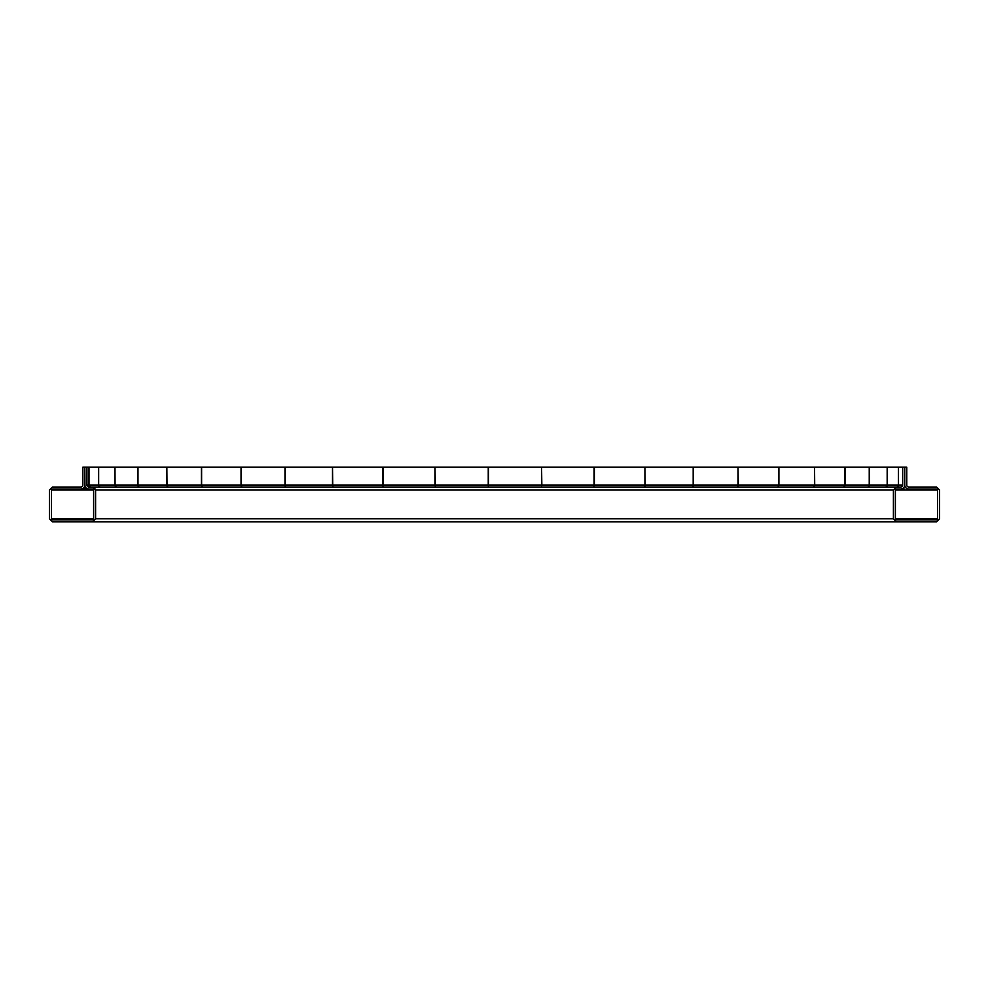 <?xml version="1.0" encoding="UTF-8"?>
<svg xmlns="http://www.w3.org/2000/svg" width="989" height="989" viewBox="0 0 989 989"><rect width="100%" height="100%" fill="white"/><g stroke="black" fill="none" stroke-linecap="round" stroke-linejoin="round"><path stroke-width="1.48" d="M92.632 489.036L80.863 489.036A3.981 3.968 180 0 0 84.831 485.067L84.93 485.067A3.981 3.968 0 0 0 88.911 489.036L92.62 489.036L93.621 490.037L93.621 518.817L92.62 519.806L52.429 519.806L51.44 518.817L51.44 490.037L52.429 489.036L80.863 489.036M52.429 489.036L95.426 489.036M904.675 485.067L904.774 485.067A3.981 3.968 180 0 0 908.755 489.036L936.571 489.036L937.56 490.037L937.56 518.817L936.571 519.806L896.38 519.806L895.379 518.817L895.379 490.037L896.38 489.036L900.695 489.036A3.981 3.968 0 0 0 904.675 485.067L904.675 467.204L906.765 467.204L906.765 485.067A1.99 1.99 180 0 0 908.755 487.058L936.571 487.058L939.55 490.037L939.55 518.817L936.571 521.796L896.38 521.796L936.571 521.796M908.755 489.036L936.571 489.036M52.429 521.796L92.62 521.796L52.429 521.796L49.45 518.817L49.45 490.037L52.429 487.058L80.863 487.058A1.99 1.99 180 0 0 82.853 485.067L82.853 467.204L84.831 467.204L84.831 485.067M86.921 485.067L98.591 485.067L98.591 467.204L88.998 467.204L88.998 485.067A1.99 1.953 90 0 0 90.951 487.058A1.99 1.978 90 0 1 88.973 485.067L88.973 467.204L86.921 467.204L86.921 485.067A1.99 1.99 0 0 0 88.911 487.058L92.62 487.058L95.599 490.037L95.599 518.817L92.62 521.796L896.38 521.796L893.401 518.817L893.401 490.037L896.38 487.058L900.695 487.058A1.99 1.99 0 0 0 902.685 485.067L902.685 467.204L898.432 467.204L898.432 485.067L902.685 485.067M84.831 467.204L84.93 485.067M114.971 467.204L98.653 467.204L98.653 485.067L114.971 485.067L114.971 467.204L115.07 485.067L137.854 485.067L137.854 467.204L115.07 467.204M166.844 467.204L137.978 467.204L137.978 485.067L166.844 485.067L166.844 467.204L166.993 485.067L201.435 485.067L201.435 467.204L166.993 467.204M241.032 467.204L201.608 467.204L201.608 485.067L241.032 485.067L241.032 467.204L241.242 485.067L284.98 485.067L284.98 467.204L241.242 467.204M332.502 467.204L285.203 467.204L285.203 485.067L332.502 485.067L332.502 467.204L332.749 485.067L382.805 485.067L382.805 467.204L332.749 467.204M435.012 467.204L383.052 467.204L383.052 485.067L435.012 485.067L435.012 467.204L435.271 485.067L488.245 485.067L488.245 467.204L435.271 467.204M541.576 467.204L488.504 467.204L488.504 485.067L541.576 485.067L541.576 467.204L541.836 485.067L594.105 485.067L594.105 467.204L541.836 467.204M644.927 467.204L594.364 467.204L594.364 485.067L644.927 485.067L644.927 467.204L645.174 485.067L693.178 485.067L693.178 467.204L645.174 467.204M738.029 467.204L693.413 467.204L693.413 485.067L738.029 485.067L738.029 467.204L738.239 485.067L778.714 485.067L778.714 467.204L738.239 467.204M814.54 467.204L778.899 467.204L778.899 485.067L814.54 485.067L814.54 467.204L814.701 485.067L844.89 485.067L844.89 467.204L814.701 467.204M869.232 467.204L845.014 467.204L845.014 485.067L869.232 485.067L869.232 467.204L869.343 485.067L887.17 485.067L887.17 467.204L869.343 467.204M898.395 467.204L887.244 467.204L887.244 485.067L898.395 485.067L898.432 467.204M904.774 485.067L904.774 467.204M902.685 467.204L904.675 467.204M84.93 467.204L86.921 467.204M896.38 487.058L92.62 487.058M896.454 487.058A1.99 1.941 90 0 0 898.395 485.067L898.432 485.067A1.99 1.978 90 0 1 896.454 487.058L813.069 487.058A1.99 1.632 90 0 0 814.701 485.067L814.54 485.067A1.99 1.471 90 0 1 813.069 487.058M644.321 487.058L645.174 485.067A1.99 0.853 90 0 1 644.321 487.058L593.746 487.058L594.364 485.067L593.746 487.058M488.405 487.058L488.245 485.067L488.405 487.058L435.432 487.058L435.012 485.067L435.432 487.058M333.417 487.058A1.99 0.902 90 0 1 332.502 485.067L332.749 485.067A1.99 0.668 90 0 0 333.417 487.058L242.367 487.058A1.99 1.125 90 0 1 241.242 485.067L241.032 485.067A1.99 1.335 90 0 0 242.367 487.058M116.863 487.058A1.99 1.891 90 0 1 114.971 485.067L115.07 485.067A1.99 1.793 90 0 0 116.863 487.058L100.544 487.058A1.99 1.891 90 0 1 98.653 485.067L98.591 485.067A1.99 1.953 90 0 0 100.544 487.058M885.303 487.058A1.99 1.867 90 0 0 887.17 485.067L887.244 485.067A1.99 1.941 90 0 1 885.303 487.058M867.464 487.058A1.99 1.867 90 0 0 869.343 485.067L869.232 485.067A1.99 1.768 90 0 1 867.464 487.058M843.246 487.058A1.99 1.768 90 0 0 845.014 485.067L844.89 485.067A1.99 1.632 90 0 1 843.246 487.058M777.428 487.058A1.99 1.471 90 0 0 778.899 485.067L778.714 485.067A1.99 1.286 90 0 1 777.428 487.058M736.953 487.058A1.99 1.286 90 0 0 738.239 485.067L738.029 485.067A1.99 1.076 90 0 1 736.953 487.058M692.337 487.058A1.99 1.076 90 0 0 693.413 485.067L693.178 485.067A1.99 0.853 90 0 1 692.337 487.058M541.478 487.058L541.836 485.067L541.478 487.058M383.472 487.058L382.805 485.067A1.99 0.668 90 0 0 383.472 487.058M286.105 487.058A1.99 0.902 90 0 1 285.203 485.067L284.98 485.067A1.99 1.125 90 0 0 286.105 487.058M202.943 487.058A1.99 1.335 90 0 1 201.608 485.067L201.435 485.067A1.99 1.508 90 0 0 202.943 487.058M168.513 487.058A1.99 1.508 90 0 1 166.993 485.067L166.844 485.067A1.99 1.669 90 0 0 168.513 487.058M139.647 487.058A1.99 1.669 90 0 1 137.978 485.067L137.854 485.067A1.99 1.793 90 0 0 139.647 487.058M51.44 490.037L93.621 490.037M895.379 490.037L937.56 490.037M51.44 518.817L93.621 518.817M895.379 518.817L937.56 518.817M95.599 490.037L893.401 490.037M95.599 518.817L893.401 518.817M904.465 489.036A3.968 3.956 -90 0 1 902.586 488.566M904.317 489.036A3.968 3.882 -90 0 1 902.524 488.603M83.051 489.036A3.968 3.907 -90 0 0 85.956 487.725M82.928 489.036A3.968 3.968 -90 0 0 85.919 487.676"/></g></svg>
